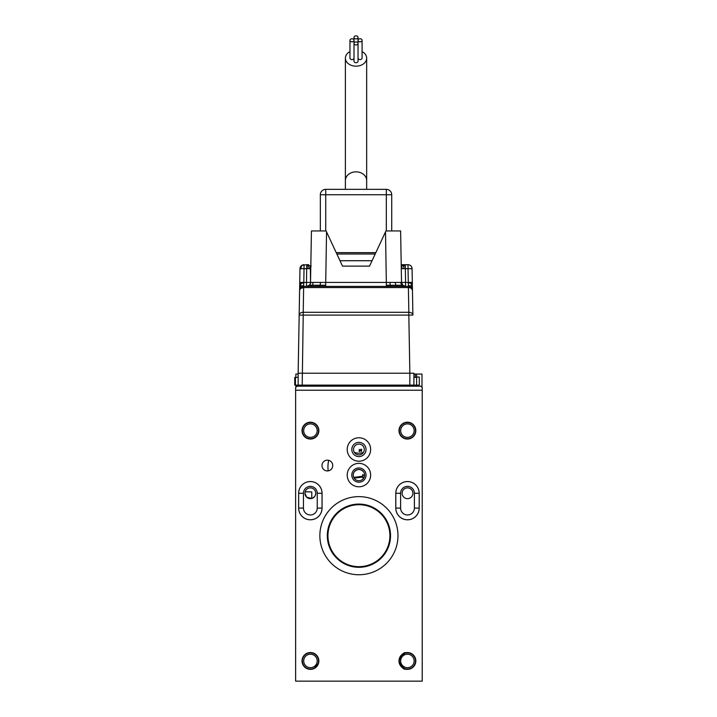 <?xml version="1.0" encoding="UTF-8"?>
<svg xmlns="http://www.w3.org/2000/svg" width="717" height="717" viewBox="0 0 717 717"><rect width="100%" height="100%" fill="white"/><g stroke="black" fill="none" stroke-linecap="round" stroke-linejoin="round"><path stroke-width="1.08" d="M311.787 498.458L306.634 497.168L304.958 493.269A5.386 5.386 0 0 0 310.344 498.656A5.386 5.386 0 0 0 315.731 493.269C315.812 495.483 314.503 497.213 311.787 498.458L311.787 491.943L305.164 491.781M321.978 465.548A5.386 5.386 0 0 0 327.364 470.935A5.386 5.386 0 0 0 332.751 465.548A5.386 5.386 0 0 0 327.364 460.162A5.386 5.386 0 0 0 321.978 465.548M415.824 430.639A8.416 8.416 0 0 1 407.408 439.055A8.416 8.416 0 0 1 398.993 430.639A8.416 8.416 0 0 1 407.408 422.214A8.416 8.416 0 0 1 415.824 430.639M318.859 430.639A8.416 8.416 0 0 1 310.434 439.055A8.416 8.416 0 0 1 302.018 430.639A8.416 8.416 0 0 1 310.434 422.214A8.416 8.416 0 0 1 318.859 430.639M314.064 668.54L318.581 663.091L317.945 664.758M317.613 665.349L316.385 666.9M314.476 668.334C317.29 666.667 318.751 664.202 318.859 660.949C318.742 664.211 317.281 666.667 314.476 668.334C304.107 669.194 304.107 669.194 314.476 668.334M306.553 668.414L307.799 668.943M308.812 669.203L311.492 669.302M318.859 660.949A8.416 8.416 0 0 1 310.434 669.364A8.416 8.416 0 0 1 302.018 660.949A8.416 8.416 0 0 1 310.434 652.533A8.416 8.416 0 0 1 318.859 660.949C318.751 657.695 317.29 655.23 314.476 653.563C304.107 652.703 304.107 652.703 314.476 653.563C304.107 652.703 304.107 652.703 314.476 653.563M404.827 652.936L398.993 660.949C401.206 654.89 403.474 652.129 405.795 652.685C403.492 652.12 401.224 654.872 398.993 660.949A8.416 8.416 0 0 1 407.408 652.533A8.416 8.416 0 0 1 415.824 660.949A8.416 8.416 0 0 1 407.408 669.364A8.416 8.416 0 0 1 398.993 660.949C401.206 667.007 403.474 669.759 405.795 669.212C403.501 669.786 401.233 667.025 398.993 660.949L404.289 668.764M404.836 668.961L405.795 669.212M316.367 654.979L317.81 656.889L315.408 654.155M313.813 653.232L314.548 653.599M315.39 654.137L316.251 654.863M317.99 657.229L318.581 658.806M319.863 535.689A39.059 39.059 0 0 0 358.921 574.747A39.059 39.059 0 0 0 397.98 535.689A39.059 39.059 0 0 0 358.921 496.63A39.059 39.059 0 0 0 319.863 535.689M327.947 535.689A30.974 30.974 0 0 0 358.921 566.672A30.974 30.974 0 0 0 389.905 535.689A30.974 30.974 0 0 0 358.921 504.714A30.974 30.974 0 0 0 327.947 535.689M422.223 681.15L422.223 390.227L295.619 390.227L295.619 681.15L422.223 681.15M419.221 508.084L419.221 493.269A11.714 11.714 0 0 0 407.507 481.546A11.714 11.714 0 0 0 395.784 493.269L395.784 508.084A11.714 11.714 0 0 0 407.507 519.798A11.714 11.714 0 0 0 419.221 508.084A11.714 11.714 0 0 1 407.507 519.798A11.714 11.714 0 0 1 395.784 508.084M298.63 493.269L298.63 508.084A11.714 11.714 0 0 0 310.344 519.798A11.714 11.714 0 0 0 322.058 508.084L322.058 493.269A11.714 11.714 0 0 0 310.344 481.546A11.714 11.714 0 0 0 298.63 493.269A11.714 11.714 0 0 1 310.344 481.546A11.714 11.714 0 0 1 322.058 493.269M370.644 475.084A11.714 11.714 0 0 0 358.921 463.361A11.714 11.714 0 0 0 347.207 475.084A11.714 11.714 0 0 0 358.921 486.798A11.714 11.714 0 0 0 370.644 475.084M370.644 449.496A11.714 11.714 0 0 0 358.921 437.773A11.714 11.714 0 0 0 347.207 449.496A11.714 11.714 0 0 0 358.921 461.21A11.714 11.714 0 0 0 370.644 449.496M315.677 492.507L315.731 493.269A5.386 5.386 0 0 0 310.344 487.874A5.386 5.386 0 0 0 304.958 493.269L305.155 491.826L306.392 491.781M298.63 508.084A11.714 11.714 0 0 0 310.344 519.798A11.714 11.714 0 0 0 322.058 508.084M402.12 493.269A5.386 5.386 0 0 0 407.507 498.656A5.386 5.386 0 0 0 412.893 493.269A5.386 5.386 0 0 0 407.507 487.874A5.386 5.386 0 0 0 402.12 493.269M419.221 493.269A11.714 11.714 0 0 0 407.507 481.546A11.714 11.714 0 0 0 395.784 493.269M353.535 449.496A5.386 5.386 0 0 0 358.921 454.883A5.386 5.386 0 0 0 364.308 449.496A5.386 5.386 0 0 0 358.921 444.101A5.386 5.386 0 0 0 353.535 449.496M353.266 475.084A5.655 5.655 0 0 0 358.921 480.74A5.655 5.655 0 0 0 364.577 475.084A5.655 5.655 0 0 0 358.921 469.429A5.655 5.655 0 0 0 353.266 475.084M363.582 471.867C360.481 468.694 357.371 468.694 354.27 471.867M295.619 390.227L295.619 387.538L296.972 386.194L420.879 386.194L422.223 387.538L422.223 390.227M328.673 460.323A30.974 30.974 0 0 0 328.189 470.872M363.474 452.373A13.309 13.309 0 0 1 354.368 452.373M413.906 374.068L421.99 374.068L421.99 387.305M422.232 510.325L422.223 461.381M415.26 377.375L415.26 374.068L416.604 374.068L416.604 377.375L413.906 377.375L413.906 373.216L413.906 385.11L413.906 377.375M409.846 385.11L298.155 385.11L298.155 373.216L409.846 373.216L409.846 385.11L419.302 385.11L419.302 377.034L416.604 377.034M416.604 377.375L416.604 386.194M295.619 461.381L295.619 510.325M295.852 377.375L295.852 374.068L298.155 374.068L299.168 315.104A4.06 2.895 1 0 1 303.219 312.28L303.219 315.104L299.168 315.104L299.598 290.385A4.06 4.06 0 0 1 303.649 286.397L303.793 282.417L401.52 282.417L400.642 231.905L401.242 266.115M295.852 385.11L295.852 387.305M301.239 386.194L301.239 385.11L301.239 386.194M422.232 631.543L422.232 561.053M295.619 561.053L295.619 631.543M359.8 451.602L359.253 449.451L359.477 451.154L358.93 451.163L359.8 451.602M361.323 449.183L360.185 449.864L361.386 451.387L361.682 449.667L361.054 449.218M354.18 478.158L362.936 477.011L363.143 478.589L363.761 478.015L363.143 478.589L362.936 477.011M364.55 475.658L362.623 474.636L362.829 476.213L353.768 477.405M361.287 450.957L361.153 449.98L360.472 450.07L361.287 450.957M360.185 449.864L361.61 451.352M401.278 267.459L402.013 267.459M402.739 285.232L401.52 282.417A4.06 4.06 0 0 0 405.58 286.397L402.739 285.232L401.78 285.241L404.451 286.397L319.173 286.397L320.132 285.241L309.771 285.241L310.954 282.426M295.449 377.375L294.768 377.375L294.768 385.11L298.155 385.11L298.155 377.375L295.449 377.375L295.449 385.11M311.133 265.81L310.38 268.445L310.524 282.417A4.06 4.06 0 0 1 306.473 286.397L306.706 264.707L302 265.254L300.073 267.889L301.292 267.558M310.954 265.855L310.38 268.445M403.079 264.707L405.347 264.707L405.347 265.864L401.224 265.855L402.174 268.66L404.209 268.669L403.079 264.707L401.215 264.707L408.018 264.707A4.06 4.06 0 0 1 412.078 268.687L408.018 268.687L408.403 286.397L405.49 286.397L405.58 282.417L412.32 282.417L412.078 268.687M400.642 231.905L400.624 230.955L385.943 230.955L369.551 266.115L342.502 266.115L326.11 230.955L311.429 230.955L310.524 282.417A4.06 4.06 0 0 1 306.473 286.397L309.314 285.241M326.11 230.955L325.599 230.955M386.454 230.955L385.943 230.955M401.26 267.127L402.174 268.66M404.209 268.669L405.347 268.687L405.58 282.417L401.529 282.417M405.347 265.864L405.347 268.687L408.018 268.687L408.018 264.707M303.775 282.964L299.715 283.511L299.634 288.404L299.733 282.417L299.598 290.385L300.808 287.562L303.649 286.397L408.403 286.397A4.06 4.06 0 0 1 411.244 287.562L412.454 290.385L412.884 315.104L408.833 315.104L408.833 312.28A4.06 2.895 -1 0 1 412.884 315.104L412.454 290.385A4.06 2.895 -1 0 0 411.253 288.377L410.518 287.454L408.403 287.562L408.403 286.397L411.244 287.562A4.06 4.06 0 0 1 411.899 288.404L410.034 287.123A4.06 2.357 134.5 0 0 408.403 287.562A4.06 2.895 -1 0 1 411.253 288.377M300.907 283.098L300.835 286.271L299.634 288.404L299.598 290.385A4.06 2.895 1 0 1 300.799 288.377L303.649 287.562L301.149 287.84L301.902 287.194L300.638 287.741M302.207 385.11L303.219 315.104L408.833 315.104L409.846 373.216L413.906 373.216M410.034 287.123L408.403 286.934M302.583 286.692L303.649 286.934L302.583 286.692M303.649 286.934L303.219 312.28L408.833 312.28L408.403 287.562L303.649 287.562M411.899 288.404A4.06 4.06 0 0 1 412.454 290.385M412.454 290.08L412.418 288.404L412.454 290.08L411.235 287.365L411.146 283.098L412.338 283.511L412.418 288.404L412.32 282.417L412.418 288.404L411.217 286.271L408.367 285.411M413.727 373.207L412.203 373.198M308.776 264.707L306.706 264.707L308.776 264.707L307.745 268.678L310.094 268.633M408.609 286.854L408.6 286.406L408.609 286.854M303.524 282.489L303.515 282.955L303.524 282.489M303.443 286.854L303.434 287.535L303.443 286.854M302.207 373.216L298.155 373.216L299.168 315.104M299.975 268.687A4.06 4.06 0 0 1 304.035 264.707L304.035 268.687L299.975 268.687L299.733 282.417L303.793 282.417L304.035 268.687L307.745 268.678M310.828 264.976L309.224 268.66M378.531 286.397L379.517 286.397M379.974 286.397L378.979 286.397M399.378 286.397L397.926 286.397M395.255 286.397L394.171 286.397M394.942 286.397L394.493 286.397M310.013 286.397L307.01 286.397L310.013 286.397L312.325 285.249L313.32 282.444M310.828 265.308L310.802 266.482M398.078 286.397L397.433 286.397M380.377 286.397L379.732 286.397M381.157 286.397L380.342 286.397M387.44 286.397L387.44 285.241M387.404 285.241L387.404 286.397M386.732 285.241L386.732 286.397M369.551 266.115L342.502 266.115M336.228 252.644L375.833 252.644M325.724 230.955L325.724 194.737L320.338 194.737A5.386 5.386 0 0 1 325.724 189.342L386.329 189.342A5.386 5.386 0 0 1 391.715 194.737L391.715 230.955M320.338 194.737L320.338 230.955M349.968 51.597A10.638 7.995 0 0 0 345.388 58.167A10.638 7.995 0 0 0 356.026 66.17A10.638 7.995 0 0 0 366.665 58.167A10.638 7.995 0 0 0 362.085 51.597M360.059 38.763A2.017 1.515 0 0 0 358.043 40.277A2.017 1.515 0 0 0 360.059 41.801A2.017 1.515 0 0 0 362.085 40.277A2.017 1.515 0 0 0 360.059 38.763M358.043 58.131A2.017 1.515 0 0 0 360.059 59.565A2.017 1.515 0 0 0 362.085 58.041L362.085 40.277M356.026 41.927A2.017 1.515 0 0 0 354.01 43.441A2.017 1.515 0 0 0 356.026 44.965A2.017 1.515 0 0 0 358.043 43.441A2.017 1.515 0 0 0 356.026 41.927M354.01 43.441L354.01 61.205A2.017 1.515 0 0 0 356.026 62.729A2.017 1.515 0 0 0 358.043 61.205L358.043 43.441M356.026 35.85A2.017 1.515 0 0 0 354.01 37.365A2.017 1.515 0 0 0 356.026 38.888A2.017 1.515 0 0 0 358.043 37.365A2.017 1.515 0 0 0 356.026 35.85M351.984 38.79A2.017 1.515 0 0 0 349.968 40.313A2.017 1.515 0 0 0 351.984 41.828A2.017 1.515 0 0 0 354.01 40.313A2.017 1.515 0 0 0 351.984 38.79M349.968 40.313L349.968 58.077A2.017 1.515 0 0 0 351.984 59.592A2.017 1.515 0 0 0 354.01 58.14M340.754 385.11L340.001 386.194M342.69 386.194L343.47 385.11M334.185 385.11L333.423 386.194M336.103 386.194L336.865 385.11M306.553 666.443A6.731 6.731 0 0 0 315.937 664.838A6.731 6.731 0 0 0 314.324 655.446A6.731 6.731 0 0 0 304.94 657.059A6.731 6.731 0 0 0 306.553 666.443M315.104 654.352A8.084 8.084 0 0 1 317.039 665.609A8.084 8.084 0 0 1 305.774 667.545A8.084 8.084 0 0 1 303.838 656.279A8.084 8.084 0 0 1 315.104 654.352M312.693 436.985A6.731 6.731 0 0 0 316.78 428.381A6.731 6.731 0 0 0 308.176 424.294A6.731 6.731 0 0 0 304.089 432.898A6.731 6.731 0 0 0 312.693 436.985M307.727 423.021A8.084 8.084 0 0 1 318.052 427.924A8.084 8.084 0 0 1 313.15 438.248A8.084 8.084 0 0 1 302.825 433.346A8.084 8.084 0 0 1 307.727 423.021M407.776 667.67A6.731 6.731 0 0 0 414.13 660.581A6.731 6.731 0 0 0 407.05 654.227A6.731 6.731 0 0 0 400.686 661.307A6.731 6.731 0 0 0 407.776 667.67M406.978 652.882A8.084 8.084 0 0 1 415.484 660.509A8.084 8.084 0 0 1 407.848 669.015A8.084 8.084 0 0 1 399.342 661.379A8.084 8.084 0 0 1 406.978 652.882M402.784 435.524A6.731 6.731 0 0 0 412.302 435.264A6.731 6.731 0 0 0 412.042 425.746A6.731 6.731 0 0 0 402.524 426.006A6.731 6.731 0 0 0 402.784 435.524M412.965 424.769A8.084 8.084 0 0 1 413.279 436.196A8.084 8.084 0 0 1 401.852 436.501A8.084 8.084 0 0 1 401.547 425.082A8.084 8.084 0 0 1 412.965 424.769M366.002 450.168A7.107 7.107 0 0 0 359.602 442.416A7.107 7.107 0 0 0 351.841 448.815A7.107 7.107 0 0 0 358.24 456.568A7.107 7.107 0 0 0 366.002 450.168M366.037 475.084A7.107 7.107 0 0 0 358.921 467.968A7.107 7.107 0 0 0 351.814 475.084A7.107 7.107 0 0 0 358.921 482.191A7.107 7.107 0 0 0 366.037 475.084M298.657 493.269L298.657 508.084A11.687 11.687 0 0 0 310.344 519.771A11.687 11.687 0 0 0 322.032 508.084L322.032 493.269A11.687 11.687 0 0 0 310.344 481.573A11.687 11.687 0 0 0 298.657 493.269L303.452 493.269L303.452 508.084A6.892 6.892 0 0 0 310.344 514.976A6.892 6.892 0 0 0 317.237 508.084L317.237 493.269A6.892 6.892 0 0 0 310.344 486.368A6.892 6.892 0 0 0 303.452 493.269M395.811 493.269L395.811 508.084A11.687 11.687 0 0 0 407.507 519.771A11.687 11.687 0 0 0 419.194 508.084L419.194 493.269A11.687 11.687 0 0 0 407.507 481.573A11.687 11.687 0 0 0 395.811 493.269L400.606 493.269L400.606 508.084A6.892 6.892 0 0 0 407.507 514.976A6.892 6.892 0 0 0 414.399 508.084L414.399 493.269A6.892 6.892 0 0 0 407.507 486.368A6.892 6.892 0 0 0 400.606 493.269M390.532 535.689A31.611 31.611 0 0 0 358.921 504.078A31.611 31.611 0 0 0 327.31 535.689A31.611 31.611 0 0 0 358.921 567.299A31.611 31.611 0 0 0 390.532 535.689M301.597 265.514L300.54 266.688L301.83 266.15M303.757 264.716L302.941 265.003M400.633 282.435L401.78 285.241L395.865 285.249L390.236 285.241L389.949 282.426M397.505 286.397L395.865 285.249L395.157 282.444M390.899 286.397L390.236 285.241L386.382 285.241L386.382 286.397M385.504 231.905L386.382 285.241M404.451 286.397L401.771 286.397M320.544 282.435L320.132 285.241L325.67 285.232L325.67 286.397L319.173 286.397M325.67 285.232L326.549 231.905M408.278 282.964L411.146 283.098L411.128 282.381M412.338 283.511L412.32 282.417L412.338 283.511M411.244 287.562L408.394 286.244M303.685 285.411L300.835 286.271L300.817 287.365L303.658 286.244M299.652 289.785L299.634 288.404L299.598 290.08L300.808 287.562M300.799 288.377L299.769 289.283M309.986 265.855L306.706 265.864M339.992 260.728L372.06 260.728M375.197 253.997L336.856 253.997M386.329 230.955L386.329 194.737L325.724 194.737L325.724 189.342M386.329 189.342L386.329 194.737L391.715 194.737M345.388 189.342L345.388 180.505A10.638 8.658 -0 0 1 356.026 171.847A10.638 8.658 -0 0 1 366.665 180.505L366.665 189.342M322.032 493.269L317.237 493.269M298.657 508.084L303.452 508.084M322.032 508.084L317.237 508.084M419.194 493.269L414.399 493.269M395.811 508.084L400.606 508.084M419.194 508.084L414.399 508.084M366.665 180.505L366.665 58.167M358.043 40.277L358.043 43.352M354.01 37.365L354.01 40.242M345.388 180.505L345.388 58.167M354.01 40.313L354.01 43.378M358.043 37.365L358.043 40.197"/></g></svg>
